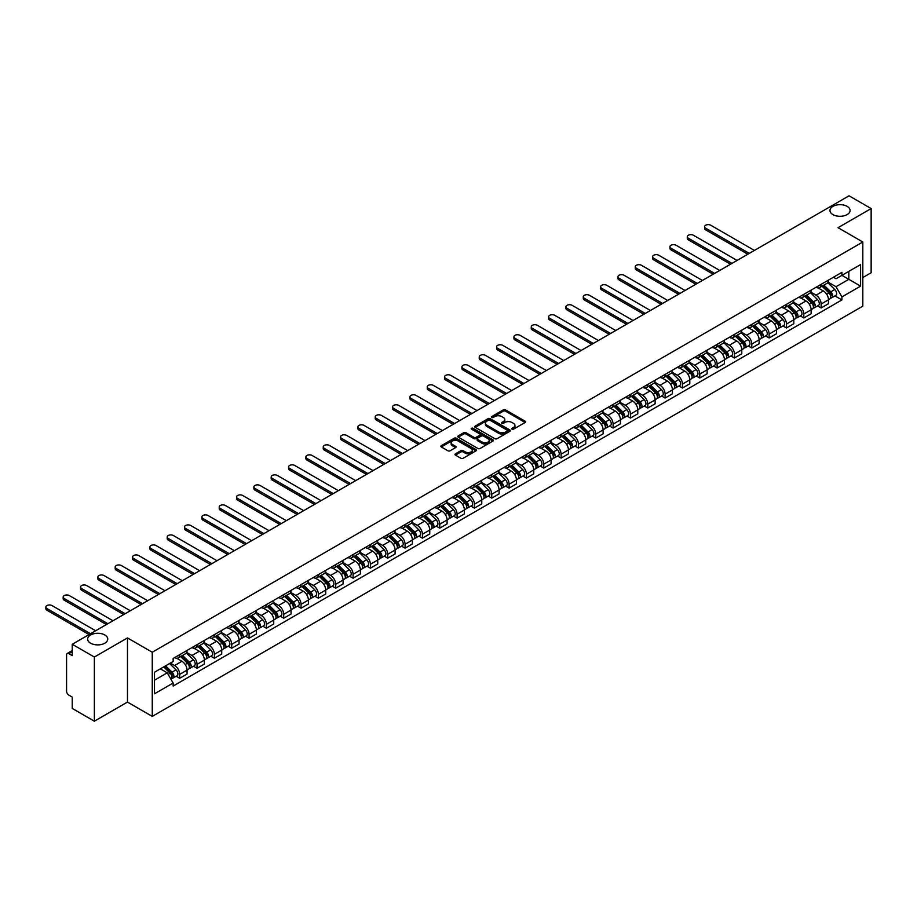<?xml version="1.0" encoding="UTF-8"?>
<svg xmlns="http://www.w3.org/2000/svg" width="917" height="917" viewBox="0 0 917 917"><rect width="100%" height="100%" fill="white"/><g stroke="black" fill="none" stroke-linecap="round" stroke-linejoin="round"><path stroke-width="1.38" d="M512.018 429.167A1.077 0.619 0 0 0 513.543 429.167L525.132 422.473A1.547 0.894 0 0 0 525.579 421.843A1.547 0.894 0 0 0 525.132 421.212L505.496 409.876A1.547 0.894 0 0 0 503.318 409.876L491.73 416.57A1.077 0.619 0 0 0 493.254 417.453L494.756 416.582A4.94 2.854 0 0 1 501.737 416.582L503.364 417.533A4.94 2.854 0 0 1 504.82 419.55A4.94 2.854 0 0 1 503.364 421.556L501.874 422.428A1.077 0.619 0 0 0 503.399 423.31L504.9 422.439A4.94 2.854 0 0 1 511.881 422.439L513.509 423.39A4.94 2.854 0 0 1 514.964 425.408A4.94 2.854 0 0 1 513.509 427.414L512.018 428.285A1.077 0.619 0 0 0 512.018 429.167L512.018 428.285M104.802 634.965A10.053 5.811 0 0 0 93.843 633.716A10.053 5.811 0 0 0 87.631 639.08A10.053 5.811 0 0 0 90.577 643.184A10.053 5.811 0 0 0 101.546 644.445A10.053 5.811 0 0 0 107.748 639.08A10.053 5.811 0 0 0 104.802 634.965M847.148 206.382A10.053 5.811 0 0 0 836.189 205.121A10.053 5.811 0 0 0 829.977 210.486A10.053 5.811 0 0 0 832.923 214.601A10.053 5.811 0 0 0 843.881 215.85A10.053 5.811 0 0 0 850.093 210.486A10.053 5.811 0 0 0 847.148 206.382M455.428 453.835A1.547 0.894 0 0 0 454.981 454.465A1.547 0.894 0 0 0 455.428 455.096L460.942 458.271A1.547 0.894 0 0 0 463.119 458.271L475.992 450.843A1.547 0.894 0 0 0 476.439 450.213A1.547 0.894 0 0 0 475.992 449.582L456.357 438.246A1.547 0.894 0 0 0 454.179 438.246L441.306 445.685A1.547 0.894 0 0 0 440.848 446.315A1.547 0.894 0 0 0 441.306 446.946L447.954 450.786A1.547 0.894 0 0 0 450.132 450.786L455.646 447.599A1.547 0.894 0 0 0 456.093 446.969A1.547 0.894 0 0 0 455.646 446.338L452.345 444.436A4.127 2.384 0 0 1 451.141 442.751A4.127 2.384 0 0 1 453.686 440.55A4.127 2.384 0 0 1 458.179 441.066L471.109 448.528A4.127 2.384 0 0 1 472.312 450.213A4.127 2.384 0 0 1 469.768 452.413A4.127 2.384 0 0 1 465.274 451.898L463.119 450.66A1.547 0.894 0 0 0 460.942 450.66L455.428 453.835L455.428 455.096M152.256 652.228L127.474 637.923L94.359 657.042L72.248 644.273L849.039 195.802L871.15 208.572L838.035 227.691L862.817 241.996L152.256 652.228L152.256 716.395L862.817 306.152L862.817 241.996M494.859 438.693A1.547 0.894 0 0 0 497.037 438.693L509.909 431.254A1.547 0.894 0 0 0 510.368 430.635A1.547 0.894 0 0 0 509.909 430.004L490.274 418.668A1.547 0.894 0 0 0 488.096 418.668L475.224 426.096A1.547 0.894 0 0 0 474.777 426.726A1.547 0.894 0 0 0 475.224 427.356L494.859 438.693M471.9 429.397A1.077 0.619 0 0 1 472.989 429.546L492.933 441.066L480.084 448.482A1.547 0.894 0 0 1 477.895 448.482L458.259 437.145L458.259 435.884A1.547 0.894 0 0 0 457.812 436.515A1.547 0.894 0 0 0 458.259 437.145M458.259 435.884L463.773 432.709A1.547 0.894 0 0 1 465.951 432.709L473.917 437.306A1.547 0.894 0 0 0 476.095 437.306L479.751 435.197A1.547 0.894 0 0 0 480.21 434.566A1.547 0.894 0 0 0 479.751 433.936L471.464 429.145A1.077 0.619 0 0 1 472.989 428.273L492.956 439.793A1.547 0.894 0 0 1 493.403 440.424A1.547 0.894 0 0 1 492.956 441.054L492.956 439.793M94.359 657.042L94.359 721.198L72.248 708.428L72.248 697.08L68.798 695.086A3.141 1.811 -120 0 1 66.574 691.235L66.574 654.921A3.141 1.811 -120 0 1 67.228 653.489L72.248 650.589M862.817 277.542L871.15 272.727L871.15 208.572M94.359 721.198L127.474 702.078L152.256 716.395M72.248 644.273L72.248 655.632L68.798 653.638A3.141 1.811 -120 0 0 67.228 653.489M821.139 284.339A7.233 4.172 60 0 1 819.649 287.583L826.985 283.353A7.233 4.172 -120 0 0 828.475 280.109M810.731 292.122L816.027 295.182A7.233 4.172 60 0 1 821.139 304.031L828.475 299.802A7.233 4.172 -120 0 0 823.363 290.953L818.113 287.915M828.475 299.802L828.475 303.71L821.139 307.952L817.62 305.923M819.649 287.583A7.233 4.172 60 0 1 816.084 287.262M821.139 304.031L821.139 307.952M803.808 294.346A7.233 4.172 60 0 1 802.306 297.589L809.642 293.36A7.233 4.172 -120 0 0 811.144 290.116M800.289 315.929L803.808 317.958L811.144 313.729L811.144 309.808A7.233 4.172 -120 0 0 806.032 300.959L800.782 297.922M802.306 297.589A7.233 4.172 60 0 1 798.753 297.268M793.4 302.129L798.696 305.189A7.233 4.172 60 0 1 803.808 314.05L803.808 317.958M786.465 304.352A7.233 4.172 60 0 1 784.975 307.596L792.311 303.367A7.233 4.172 -120 0 0 793.801 300.123M782.958 325.936L786.465 327.965L793.801 323.735L793.801 319.815A7.233 4.172 -120 0 0 788.689 310.966L783.439 307.929M784.975 307.596A7.233 4.172 60 0 1 781.41 307.275M776.057 312.147L781.353 315.196A7.233 4.172 60 0 1 786.465 324.056L786.465 327.965M769.134 314.371A7.233 4.172 60 0 1 767.632 317.614L774.968 313.373A7.233 4.172 -120 0 0 776.47 310.129M765.615 335.943L769.134 337.972L776.47 333.742L776.47 329.833A7.233 4.172 -120 0 0 771.357 320.973L766.108 317.947M767.632 317.614A7.233 4.172 60 0 1 764.079 317.282M758.726 322.154L764.021 325.214A7.233 4.172 60 0 1 769.134 334.063L769.134 337.972M751.802 324.377A7.233 4.172 60 0 1 750.301 327.621L757.637 323.38A7.233 4.172 -120 0 0 759.127 320.136M748.283 345.95L751.802 347.99L759.127 343.749L759.127 339.84A7.233 4.172 -120 0 0 754.015 330.98L748.776 327.954M750.301 327.621A7.233 4.172 60 0 1 746.736 327.289M741.383 332.16L746.69 335.221A7.233 4.172 60 0 1 751.802 344.07L751.802 347.99M734.46 334.384A7.233 4.172 60 0 1 732.97 337.628L740.294 333.398A7.233 4.172 -120 0 0 741.796 330.154M730.941 355.968L734.46 357.997L741.796 353.756L741.796 349.847A7.233 4.172 -120 0 0 736.683 340.986L731.434 337.96M732.97 337.628A7.233 4.172 60 0 1 729.405 337.307M724.052 342.167L729.347 345.228A7.233 4.172 60 0 1 734.46 354.077L734.46 357.997M717.128 344.391A7.233 4.172 60 0 1 715.627 347.635L722.963 343.405A7.233 4.172 -120 0 0 724.464 340.161M713.609 365.975L717.128 368.004L724.464 363.774L724.464 359.854A7.233 4.172 -120 0 0 719.352 351.005L714.102 347.967M715.627 347.635A7.233 4.172 60 0 1 712.073 347.314M706.72 352.174L712.016 355.234A7.233 4.172 60 0 1 717.128 364.095L717.128 368.004M699.786 354.398A7.233 4.172 60 0 1 698.296 357.641L705.632 353.412A7.233 4.172 -120 0 0 707.122 350.168M696.278 375.981L699.786 378.01L707.122 373.781L707.122 369.86A7.233 4.172 -120 0 0 702.009 361.011L696.76 357.974M698.296 357.641A7.233 4.172 60 0 1 694.731 357.321M689.378 362.181L694.673 365.241A7.233 4.172 60 0 1 699.786 374.102L699.786 378.01M682.454 364.404A7.233 4.172 60 0 1 680.953 367.66L688.289 363.419A7.233 4.172 -120 0 0 689.79 360.175M678.935 385.988L682.454 388.017L689.79 383.787L689.79 379.867A7.233 4.172 -120 0 0 684.678 371.018L679.428 367.992M680.953 367.66A7.233 4.172 60 0 1 677.399 367.327M672.046 372.199L677.342 375.248A7.233 4.172 60 0 1 682.454 384.108L682.454 388.017M665.112 374.423A7.233 4.172 60 0 1 663.621 377.666L670.957 373.425A7.233 4.172 -120 0 0 672.448 370.181M661.604 395.995L665.123 398.035L672.448 393.794L672.448 389.885A7.233 4.172 -120 0 0 667.335 381.025L662.085 377.999M663.621 377.666A7.233 4.172 60 0 1 660.057 377.334M654.704 382.206L660.011 385.266A7.233 4.172 60 0 1 665.123 394.115L665.123 398.035M647.78 384.429A7.233 4.172 60 0 1 646.279 387.673L653.615 383.444A7.233 4.172 -120 0 0 655.116 380.188M644.261 406.013L647.78 408.042L655.116 403.801L655.116 399.892A7.233 4.172 -120 0 0 650.004 391.032L644.754 388.006M646.279 387.673A7.233 4.172 60 0 1 642.725 387.352M637.372 392.212L642.668 395.273A7.233 4.172 60 0 1 647.78 404.122L647.78 408.042M630.449 394.436A7.233 4.172 60 0 1 628.947 397.68L636.283 393.45A7.233 4.172 -120 0 0 637.785 390.206M626.93 416.02L630.449 418.049L637.785 413.808L637.785 409.899A7.233 4.172 -120 0 0 632.673 401.05L627.423 398.012M628.947 397.68A7.233 4.172 60 0 1 625.394 397.359M620.041 402.219L625.337 405.28A7.233 4.172 60 0 1 630.449 414.129L630.449 418.049M613.106 404.443A7.233 4.172 60 0 1 611.616 407.687L618.952 403.457A7.233 4.172 -120 0 0 620.442 400.213M609.587 426.027L613.106 428.056L620.442 423.826L620.442 419.906A7.233 4.172 -120 0 0 615.33 411.057L610.08 408.019M611.616 407.687A7.233 4.172 60 0 1 608.051 407.366M602.698 412.226L607.994 415.286A7.233 4.172 60 0 1 613.106 424.147L613.106 428.056M595.775 414.45A7.233 4.172 60 0 1 594.273 417.705L601.609 413.464A7.233 4.172 -120 0 0 603.111 410.22M592.256 436.033L595.775 438.062L603.111 433.833L603.111 429.913A7.233 4.172 -120 0 0 597.999 421.063L592.749 418.037M594.273 417.705A7.233 4.172 60 0 1 590.72 417.373M585.367 422.244L590.663 425.293A7.233 4.172 60 0 1 595.775 434.154L595.775 438.062M578.432 424.468A7.233 4.172 60 0 1 576.942 427.712L584.278 423.471A7.233 4.172 -120 0 0 585.768 420.227M574.925 446.04L578.432 448.069L585.768 443.839L585.768 439.931A7.233 4.172 -120 0 0 580.656 431.07L575.406 428.044M576.942 427.712A7.233 4.172 60 0 1 573.377 427.379M568.024 432.251L573.32 435.311A7.233 4.172 60 0 1 578.432 444.16L578.432 448.069M561.101 434.475A7.233 4.172 60 0 1 559.599 437.718L566.935 433.477A7.233 4.172 -120 0 0 568.437 430.233M557.582 456.058L561.101 458.087L568.437 453.846L568.437 449.938A7.233 4.172 -120 0 0 563.325 441.077L558.075 438.051M559.599 437.718A7.233 4.172 60 0 1 556.046 437.386M550.693 442.258L555.989 445.318A7.233 4.172 60 0 1 561.101 454.167L561.101 458.087M543.77 444.481A7.233 4.172 60 0 1 542.268 447.725L549.604 443.496A7.233 4.172 -120 0 0 551.094 440.252M540.251 466.065L543.77 468.094L551.094 463.853L551.094 459.944A7.233 4.172 -120 0 0 545.993 451.095L540.743 448.058M542.268 447.725A7.233 4.172 60 0 1 538.703 447.404M533.35 452.264L538.657 455.325A7.233 4.172 60 0 1 543.77 464.174L543.77 468.094M526.427 454.488A7.233 4.172 60 0 1 524.937 457.732L532.261 453.502A7.233 4.172 -120 0 0 533.763 450.258M522.908 476.072L526.427 478.101L533.763 473.871L533.763 469.951A7.233 4.172 -120 0 0 528.65 461.102L523.401 458.064M524.937 457.732A7.233 4.172 60 0 1 521.372 457.411M516.019 462.271L521.314 465.332A7.233 4.172 60 0 1 526.427 474.192L526.427 478.101M509.095 464.495A7.233 4.172 60 0 1 507.594 467.739L514.93 463.509A7.233 4.172 -120 0 0 516.431 460.265M505.576 486.079L509.095 488.108L516.431 483.878L516.431 479.958A7.233 4.172 -120 0 0 511.319 471.109L506.069 468.071M507.594 467.739A7.233 4.172 60 0 1 504.041 467.418M498.688 472.278L503.983 475.338A7.233 4.172 60 0 1 509.095 484.199L509.095 488.108M491.753 474.513A7.233 4.172 60 0 1 490.263 477.757L497.599 473.516A7.233 4.172 -120 0 0 499.089 470.272M488.245 496.086L491.753 498.114L499.089 493.885L499.089 489.976A7.233 4.172 -120 0 0 493.976 481.116L488.727 478.089M490.263 477.757A7.233 4.172 60 0 1 486.698 477.425M481.345 482.296L486.64 485.345A7.233 4.172 60 0 1 491.753 494.206L491.753 498.114M474.421 484.52A7.233 4.172 60 0 1 472.92 487.764L480.256 483.523A7.233 4.172 -120 0 0 481.757 480.279M470.902 506.092L474.421 508.133L481.757 503.892L481.757 499.983A7.233 4.172 -120 0 0 476.645 491.122L471.395 488.096M472.92 487.764A7.233 4.172 60 0 1 469.366 487.431M464.013 492.303L469.309 495.363A7.233 4.172 60 0 1 474.421 504.212L474.421 508.133M457.079 494.527A7.233 4.172 60 0 1 455.589 497.771L462.925 493.541A7.233 4.172 -120 0 0 464.415 490.286M453.571 516.111L457.09 518.139L464.415 513.898L464.415 509.99A7.233 4.172 -120 0 0 459.302 501.129L454.053 498.103M455.589 497.771A7.233 4.172 60 0 1 452.024 497.45M446.671 502.31L451.978 505.37A7.233 4.172 60 0 1 457.09 514.219L457.09 518.139M439.747 504.533A7.233 4.172 60 0 1 438.246 507.777L445.582 503.548A7.233 4.172 -120 0 0 447.083 500.304M436.228 526.117L439.747 528.146L447.083 523.916L447.083 519.996A7.233 4.172 -120 0 0 441.971 511.147L436.721 508.11M438.246 507.777A7.233 4.172 60 0 1 434.692 507.456M429.339 512.316L434.635 515.377A7.233 4.172 60 0 1 439.747 524.226L439.747 528.146M422.416 514.54A7.233 4.172 60 0 1 420.914 517.784L428.25 513.554A7.233 4.172 -120 0 0 429.752 510.31M418.897 536.124L422.416 538.153L429.752 533.923L429.752 530.003A7.233 4.172 -120 0 0 424.64 521.154L419.39 518.116M420.914 517.784A7.233 4.172 60 0 1 417.361 517.463M412.008 522.323L417.304 525.384A7.233 4.172 60 0 1 422.416 534.244L422.416 538.153M405.073 524.547A7.233 4.172 60 0 1 403.583 527.802L410.919 523.561A7.233 4.172 -120 0 0 412.409 520.317M401.554 546.131L405.073 548.16L412.409 543.93L412.409 540.01A7.233 4.172 -120 0 0 407.297 531.161L402.047 528.135M403.583 527.802A7.233 4.172 60 0 1 400.018 527.47M394.665 532.341L399.961 535.39A7.233 4.172 60 0 1 405.073 544.251L405.073 548.16M387.742 534.565A7.233 4.172 60 0 1 386.24 537.809L393.576 533.568A7.233 4.172 -120 0 0 395.078 530.324M384.223 556.138L387.742 558.166L395.078 553.937L395.078 550.028A7.233 4.172 -120 0 0 389.966 541.168L384.716 538.141M386.24 537.809A7.233 4.172 60 0 1 382.687 537.477M377.334 542.348L382.63 545.409A7.233 4.172 60 0 1 387.742 554.258L387.742 558.166M370.399 544.572A7.233 4.172 60 0 1 368.909 547.816L376.245 543.586A7.233 4.172 -120 0 0 377.735 540.331M366.892 566.156L370.399 568.185L377.735 563.944L377.735 560.035A7.233 4.172 -120 0 0 372.623 551.174L367.373 548.148M368.909 547.816A7.233 4.172 60 0 1 365.344 547.483M359.991 552.355L365.287 555.415A7.233 4.172 60 0 1 370.399 564.264L370.399 568.185M353.068 554.579A7.233 4.172 60 0 1 351.566 557.823L358.902 553.593A7.233 4.172 -120 0 0 360.404 550.349M349.549 576.163L353.068 578.191L360.404 573.95L360.404 570.042A7.233 4.172 -120 0 0 355.292 561.193L350.042 558.155M351.566 557.823A7.233 4.172 60 0 1 348.013 557.502M342.66 562.362L347.956 565.422A7.233 4.172 60 0 1 353.068 574.271L353.068 578.191M335.737 564.585A7.233 4.172 60 0 1 334.235 567.829L341.571 563.6A7.233 4.172 -120 0 0 343.061 560.356M332.218 586.169L335.737 588.198L343.061 583.969L343.061 580.048A7.233 4.172 -120 0 0 337.96 571.199L332.711 568.162M334.235 567.829A7.233 4.172 60 0 1 330.682 567.508M325.317 572.368L330.624 575.429A7.233 4.172 60 0 1 335.737 584.289L335.737 588.198M318.394 574.592A7.233 4.172 60 0 1 316.904 577.848L324.228 573.606A7.233 4.172 -120 0 0 325.73 570.363M314.875 596.176L318.394 598.205L325.73 593.975L325.73 590.055A7.233 4.172 -120 0 0 320.618 581.206L315.368 578.18M316.904 577.848A7.233 4.172 60 0 1 313.339 577.515M307.986 582.387L313.282 585.436A7.233 4.172 60 0 1 318.394 594.296L318.394 598.205M301.063 584.61A7.233 4.172 60 0 1 299.561 587.854L306.897 583.613A7.233 4.172 -120 0 0 308.399 580.369M297.544 606.183L301.063 608.212L308.399 603.982L308.399 600.073A7.233 4.172 -120 0 0 303.286 591.213L298.036 588.187M299.561 587.854A7.233 4.172 60 0 1 296.008 587.522M290.655 592.393L295.95 595.454A7.233 4.172 60 0 1 301.063 604.303L301.063 608.212M283.72 594.617A7.233 4.172 60 0 1 282.23 597.861L289.566 593.62A7.233 4.172 -120 0 0 291.056 590.376M280.212 616.19L283.72 618.23L291.056 613.989L291.056 610.08A7.233 4.172 -120 0 0 285.944 601.22L280.694 598.193M282.23 597.861A7.233 4.172 60 0 1 278.665 597.529M273.312 602.4L278.608 605.461A7.233 4.172 60 0 1 283.72 614.31L283.72 618.23M266.389 604.624A7.233 4.172 60 0 1 264.887 607.868L272.223 603.638A7.233 4.172 -120 0 0 273.725 600.394M262.87 626.208L266.389 628.237L273.725 623.996L273.725 620.087A7.233 4.172 -120 0 0 268.612 611.226L263.362 608.2M264.887 607.868A7.233 4.172 60 0 1 261.334 607.547M255.981 612.407L261.276 615.467A7.233 4.172 60 0 1 266.389 624.317L266.389 628.237M249.046 614.631A7.233 4.172 60 0 1 247.556 617.875L254.892 613.645A7.233 4.172 -120 0 0 256.382 610.401M245.538 636.215L249.057 638.243L256.382 634.014L256.382 630.094A7.233 4.172 -120 0 0 251.269 621.245L246.02 618.207M247.556 617.875A7.233 4.172 60 0 1 243.991 617.554M238.638 622.414L243.945 625.474A7.233 4.172 60 0 1 249.057 634.335L249.057 638.243M231.714 624.637A7.233 4.172 60 0 1 230.213 627.881L237.549 623.652A7.233 4.172 -120 0 0 239.05 620.408M228.195 646.221L231.714 648.25L239.05 644.021L239.05 640.1A7.233 4.172 -120 0 0 233.938 631.251L228.688 628.214M230.213 627.881A7.233 4.172 60 0 1 226.659 627.56M221.306 632.421L226.602 635.481A7.233 4.172 60 0 1 231.714 644.342L231.714 648.25M214.383 634.656A7.233 4.172 60 0 1 212.882 637.9L220.218 633.658A7.233 4.172 -120 0 0 221.719 630.415M210.864 656.228L214.383 658.257L221.719 654.027L221.719 650.107A7.233 4.172 -120 0 0 216.607 641.258L211.357 638.232M212.882 637.9A7.233 4.172 60 0 1 209.328 637.567M203.975 642.439L209.271 645.488A7.233 4.172 60 0 1 214.383 654.348L214.383 658.257M197.04 644.662A7.233 4.172 60 0 1 195.55 647.906L202.886 643.665A7.233 4.172 -120 0 0 204.376 640.421M193.521 666.235L197.04 668.275L204.376 664.034L204.376 660.125A7.233 4.172 -120 0 0 199.264 651.265L194.014 648.239M195.55 647.906A7.233 4.172 60 0 1 191.985 647.574M186.632 652.446L191.928 655.506A7.233 4.172 60 0 1 197.04 664.355L197.04 668.275M179.709 654.669A7.233 4.172 60 0 1 178.207 657.913L185.543 653.683A7.233 4.172 -120 0 0 187.045 650.428M176.19 676.253L179.709 678.282L187.045 674.041L187.045 670.132A7.233 4.172 -120 0 0 181.933 661.272L176.683 658.246M178.207 657.913A7.233 4.172 60 0 1 174.654 657.592M170.367 663.071L174.597 665.513A7.233 4.172 60 0 1 179.709 674.362L179.709 678.282M833.427 277.243L836.029 278.757L860.593 264.577L848.81 271.375L848.81 279.33L836.029 286.712L828.074 282.115M154.48 680.208L167.261 672.826L173.153 683.027L154.48 693.802L154.48 672.253L173.153 661.466L173.153 658.452L841.921 272.338L841.921 275.352L860.593 286.138L841.921 296.913L836.029 286.712M860.593 264.577L860.593 286.138M173.153 683.027L173.153 686.042L841.921 299.928L841.921 296.913M127.474 637.923L127.474 702.078M167.261 672.826L160.372 668.848M834.963 295.916L841.921 299.928M512.443 429.316L513.509 428.697A4.94 2.854 0 0 0 514.964 426.68L514.964 425.408M504.82 419.55L504.82 420.834A4.94 2.854 0 0 1 503.364 422.84L502.298 423.459M525.109 422.485L505.496 411.16A1.547 0.894 0 0 0 503.318 411.16L492.154 417.602M509.909 430.004L509.909 431.254L490.274 419.952A1.547 0.894 0 0 0 488.096 419.952L475.247 427.368L475.224 426.096M507.181 431.07A1.077 0.619 0 0 0 507.181 430.188L489.953 420.238A1.077 0.619 0 0 0 488.429 420.238L486.847 421.155A4.94 2.854 0 0 0 485.402 423.161A4.94 2.854 0 0 0 486.847 425.179L498.619 431.987A4.94 2.854 0 0 0 505.599 431.987L507.181 431.07L507.181 432.354A1.077 0.619 0 0 0 507.502 431.907L507.502 430.635M485.402 423.161L485.402 424.445A4.94 2.854 0 0 0 486.847 426.462L486.847 425.179M507.181 432.354L505.599 433.271A4.94 2.854 0 0 1 498.619 433.271L486.847 426.462M458.282 437.157L463.773 433.993L463.773 432.709M480.21 434.566L480.21 435.85A1.547 0.894 0 0 1 479.751 436.481L476.095 438.59A1.547 0.894 0 0 1 473.917 438.59L465.951 433.993A1.547 0.894 0 0 0 463.773 433.993M482.182 442.074A4.127 2.384 0 0 0 486.675 442.59A4.127 2.384 0 0 0 489.219 440.389A4.127 2.384 0 0 0 488.016 438.704L483.465 436.079A1.547 0.894 0 0 0 481.276 436.079L477.631 438.188A1.547 0.894 0 0 0 477.172 438.819A1.547 0.894 0 0 0 477.631 439.449L482.182 442.074L482.182 443.358A4.127 2.384 0 0 0 486.675 443.874A4.127 2.384 0 0 0 489.219 441.673L489.219 440.389M477.172 438.819L477.172 440.103A1.547 0.894 0 0 0 477.631 440.733L477.631 439.449M482.182 443.358L477.631 440.733M472.312 450.213L472.312 451.496A4.127 2.384 0 0 1 469.768 453.697A4.127 2.384 0 0 1 465.274 453.181L463.119 451.943A1.547 0.894 0 0 0 460.942 451.943L455.451 455.107M451.141 442.751L451.141 444.034A4.127 2.384 0 0 0 452.345 445.719L452.345 444.436M455.646 446.338L455.646 447.599L452.345 445.719M475.969 450.855L456.357 439.53A1.547 0.894 0 0 0 454.179 439.53L441.318 446.957M822.079 286.184L828.899 292.924A3.932 2.27 60 0 1 829.942 298.804L828.475 299.653M823.432 287.525L826.332 289.199M754.404 250.433L710.79 225.25A3.611 2.086 -0 0 0 706.847 224.791A3.611 2.086 -0 0 0 704.623 226.728A3.611 2.086 -0 0 0 705.677 228.195L749.292 253.379M822.836 285.749L830.309 293.119A1.891 1.089 60 0 1 830.813 295.95A1.891 1.089 60 0 1 830.642 296.019M823.959 285.095L830.791 291.824A3.932 2.27 60 0 1 831.834 297.716A3.932 2.27 60 0 1 830.642 297.842M827.787 282.608L834.791 289.52A3.932 2.27 60 0 1 835.834 295.412L831.834 297.716M747.848 254.215L705.677 229.869A3.611 2.086 180 0 1 704.623 228.39L704.623 226.728M804.736 296.191L811.568 302.931A3.932 2.27 60 0 1 812.6 308.823L811.144 309.659M806.1 297.532L809 299.206M737.073 260.439L693.458 235.256A3.611 2.086 -0 0 0 689.515 234.809A3.611 2.086 -0 0 0 687.28 236.735A3.611 2.086 -0 0 0 688.346 238.214L731.961 263.385M805.493 295.755L812.978 303.126A1.891 1.089 60 0 1 813.471 305.957A1.891 1.089 60 0 1 813.299 306.026M806.628 295.102L813.459 301.842A3.932 2.27 60 0 1 814.491 307.722A3.932 2.27 60 0 1 813.31 307.848M810.445 292.615L817.46 299.527A3.932 2.27 60 0 1 818.491 305.418L814.491 307.722M730.517 264.222L688.346 239.876A3.611 2.086 180 0 1 687.28 238.397L687.28 236.735M787.405 306.198L794.237 312.938A3.932 2.27 60 0 1 795.268 318.829L793.801 319.678M788.769 307.539L791.658 309.212M719.742 270.446L676.116 245.263A3.611 2.086 -0 0 0 672.184 244.816A3.611 2.086 -0 0 0 669.949 246.742A3.611 2.086 -0 0 0 671.003 248.22L714.63 273.404M788.162 305.762L795.635 313.144A1.891 1.089 60 0 1 796.139 315.964A1.891 1.089 60 0 1 795.967 316.033M789.296 305.109L796.116 311.849A3.932 2.27 60 0 1 797.16 317.74A3.932 2.27 60 0 1 795.967 317.867M793.113 302.621L800.117 309.533A3.932 2.27 60 0 1 801.16 315.425L797.16 317.74M713.185 274.229L671.003 249.882A3.611 2.086 180 0 1 669.949 248.415L669.949 246.742M770.062 316.205L776.894 322.944A3.932 2.27 60 0 1 777.937 328.836L776.47 329.684M771.426 317.557L774.326 319.219M702.399 280.453L658.784 255.27A3.611 2.086 -0 0 0 654.841 254.823A3.611 2.086 -0 0 0 652.617 256.749A3.611 2.086 -0 0 0 653.672 258.227L697.287 283.41M770.819 315.769L778.304 323.151A1.891 1.089 60 0 1 778.797 325.971A1.891 1.089 60 0 1 778.625 326.039M771.954 315.116L778.785 321.856A3.932 2.27 60 0 1 779.817 327.747A3.932 2.27 60 0 1 778.636 327.873M775.782 312.628L782.786 319.54A3.932 2.27 60 0 1 783.817 325.432L779.817 327.747M695.843 284.247L653.672 259.889A3.611 2.086 180 0 1 652.617 258.422L652.617 256.749M752.731 326.211L759.563 332.951A3.932 2.27 60 0 1 760.594 338.843L759.127 339.691M754.095 327.564L756.983 329.237M685.068 290.471L641.442 265.288A3.611 2.086 -0 0 0 637.51 264.83A3.611 2.086 -0 0 0 635.275 266.755A3.611 2.086 -0 0 0 636.341 268.234L679.956 293.417M753.487 325.776L760.972 333.158A1.891 1.089 60 0 1 761.465 335.989A1.891 1.089 60 0 1 761.293 336.058M754.622 325.122L761.454 331.862A3.932 2.27 60 0 1 762.486 337.754A3.932 2.27 60 0 1 761.305 337.88M758.439 322.635L765.454 329.558A3.932 2.27 60 0 1 766.486 335.439L762.486 337.754M678.511 294.254L636.341 269.907A3.611 2.086 180 0 1 635.275 268.429L635.275 266.755M735.4 336.23L742.22 342.958A3.932 2.27 60 0 1 743.263 348.85L741.796 349.698M736.752 337.571L739.652 339.244M667.725 300.478L624.11 275.295A3.611 2.086 -0 0 0 620.167 274.836A3.611 2.086 -0 0 0 617.943 276.774A3.611 2.086 -0 0 0 618.998 278.241L662.613 303.424M736.156 335.782L743.63 343.164A1.891 1.089 60 0 1 744.123 345.996A1.891 1.089 60 0 1 743.951 346.064M737.279 335.129L744.111 341.869A3.932 2.27 60 0 1 745.154 347.761A3.932 2.27 60 0 1 743.962 347.887M741.108 332.653L748.112 339.565A3.932 2.27 60 0 1 749.155 345.457L745.154 347.761M661.168 304.261L618.998 279.914A3.611 2.086 180 0 1 617.943 278.436L617.943 276.774M718.057 346.236L724.889 352.976A3.932 2.27 60 0 1 725.92 358.868L724.453 359.705M719.421 347.577L722.321 349.251M650.394 310.485L606.779 285.302A3.611 2.086 -0 0 0 602.836 284.855A3.611 2.086 -0 0 0 600.601 286.78A3.611 2.086 -0 0 0 601.667 288.247L645.281 313.431M718.813 345.801L726.298 353.171A1.891 1.089 60 0 1 726.791 356.002A1.891 1.089 60 0 1 726.619 356.071M719.948 345.147L726.78 351.876A3.932 2.27 60 0 1 727.811 357.768A3.932 2.27 60 0 1 726.631 357.894M723.765 342.66L730.78 349.572A3.932 2.27 60 0 1 731.812 355.464L727.811 357.768M643.837 314.267L601.667 289.921A3.611 2.086 180 0 1 600.601 288.442L600.601 286.78M700.726 356.243L707.557 362.983A3.932 2.27 60 0 1 708.589 368.875L707.122 369.723M702.09 357.584L704.978 359.258M633.051 320.492L589.436 295.308A3.611 2.086 -0 0 0 585.505 294.861A3.611 2.086 -0 0 0 583.269 296.787A3.611 2.086 -0 0 0 584.324 298.266L627.939 323.449M701.482 355.807L708.956 363.189A1.891 1.089 60 0 1 709.46 366.009A1.891 1.089 60 0 1 709.288 366.078M702.617 355.154L709.437 361.894A3.932 2.27 60 0 1 710.48 367.786A3.932 2.27 60 0 1 709.288 367.912M706.434 352.667L713.437 359.579A3.932 2.27 60 0 1 714.481 365.47L710.48 367.786M626.494 324.274L584.324 299.928A3.611 2.086 180 0 1 583.269 298.449L583.269 296.787M683.383 366.25L690.214 372.99A3.932 2.27 60 0 1 691.258 378.881L689.79 379.73M684.747 367.591L687.647 369.264M615.72 330.498L572.105 305.315A3.611 2.086 -0 0 0 568.162 304.868A3.611 2.086 -0 0 0 565.927 306.794A3.611 2.086 -0 0 0 566.993 308.272L610.607 333.456M684.139 365.814L691.624 373.196A1.891 1.089 60 0 1 692.117 376.016A1.891 1.089 60 0 1 691.945 376.085M685.274 365.161L692.106 371.901A3.932 2.27 60 0 1 693.137 377.793A3.932 2.27 60 0 1 691.957 377.919M689.103 362.673L696.106 369.585A3.932 2.27 60 0 1 697.138 375.477L693.137 377.793M609.163 334.292L566.993 309.935A3.611 2.086 180 0 1 565.927 308.467L565.927 306.794M666.051 376.257L672.883 382.997A3.932 2.27 60 0 1 673.915 388.888L672.448 389.736M667.416 377.609L670.304 379.271M598.388 340.505L554.762 315.333A3.611 2.086 -0 0 0 550.83 314.875A3.611 2.086 -0 0 0 548.595 316.801A3.611 2.086 -0 0 0 549.65 318.279L593.276 343.462M666.808 375.821L674.282 383.203A1.891 1.089 60 0 1 674.786 386.034A1.891 1.089 60 0 1 674.614 386.103M667.943 375.168L674.774 381.908A3.932 2.27 60 0 1 675.806 387.799A3.932 2.27 60 0 1 674.614 387.925M671.76 372.68L678.775 379.604A3.932 2.27 60 0 1 679.806 385.484L675.806 387.799M591.832 344.299L549.65 319.953A3.611 2.086 180 0 1 548.595 318.474L548.595 316.801M648.709 386.275L655.54 393.003A3.932 2.27 60 0 1 656.583 398.895L655.116 399.743M650.073 387.616L652.973 389.289M581.046 350.523L537.431 325.34A3.611 2.086 -0 0 0 533.488 324.882A3.611 2.086 -0 0 0 531.264 326.807A3.611 2.086 -0 0 0 532.318 328.286L575.933 353.469M649.477 385.828L656.95 393.21A1.891 1.089 60 0 1 657.443 396.041A1.891 1.089 60 0 1 657.271 396.11M650.6 385.174L657.432 391.914A3.932 2.27 60 0 1 658.475 397.806A3.932 2.27 60 0 1 657.283 397.932M654.429 382.698L661.432 389.61A3.932 2.27 60 0 1 662.475 395.502L658.475 397.806M574.489 354.306L532.318 329.96A3.611 2.086 180 0 1 531.264 328.481L531.264 326.807M631.377 396.282L638.209 403.022A3.932 2.27 60 0 1 639.241 408.902L637.774 409.75M632.741 397.623L635.63 399.296M563.714 360.53L520.099 335.347A3.611 2.086 -0 0 0 516.156 334.888A3.611 2.086 -0 0 0 513.921 336.826A3.611 2.086 -0 0 0 514.987 338.293L558.602 363.476M632.134 395.846L639.619 403.216A1.891 1.089 60 0 1 640.112 406.048A1.891 1.089 60 0 1 639.94 406.116M633.269 395.193L640.1 401.921A3.932 2.27 60 0 1 641.132 407.813A3.932 2.27 60 0 1 639.951 407.939M637.086 392.705L644.101 399.617A3.932 2.27 60 0 1 645.132 405.509L641.132 407.813M557.158 364.313L514.987 339.966A3.611 2.086 180 0 1 513.921 338.488L513.921 336.826M614.046 406.288L620.866 413.028A3.932 2.27 60 0 1 621.909 418.92L620.442 419.757M615.399 407.629L618.299 409.303M546.372 370.537L502.757 345.354A3.611 2.086 -0 0 0 498.814 344.907A3.611 2.086 -0 0 0 496.59 346.832A3.611 2.086 -0 0 0 497.644 348.311L541.259 373.494M614.803 405.853L622.276 413.223A1.891 1.089 60 0 1 622.781 416.054A1.891 1.089 60 0 1 622.609 416.123M615.926 405.199L622.758 411.939A3.932 2.27 60 0 1 623.801 417.82A3.932 2.27 60 0 1 622.609 417.946M619.754 402.712L626.758 409.624A3.932 2.27 60 0 1 627.801 415.516L623.801 417.82M539.815 374.319L497.644 349.973A3.611 2.086 180 0 1 496.59 348.494L496.59 346.832M596.703 416.295L603.535 423.035A3.932 2.27 60 0 1 604.567 428.927L603.111 429.775M598.067 417.636L600.967 419.31M529.04 380.544L485.425 355.36A3.611 2.086 -0 0 0 481.482 354.913A3.611 2.086 -0 0 0 479.247 356.839A3.611 2.086 -0 0 0 480.313 358.318L523.928 383.501M597.46 415.86L604.945 423.241A1.891 1.089 60 0 1 605.438 426.061A1.891 1.089 60 0 1 605.266 426.13M598.595 415.206L605.426 421.946A3.932 2.27 60 0 1 606.458 427.838A3.932 2.27 60 0 1 605.277 427.964M602.412 412.719L609.427 419.631A3.932 2.27 60 0 1 610.458 425.522L606.458 427.838M522.484 384.326L480.313 359.98A3.611 2.086 180 0 1 479.247 358.513L479.247 356.839M579.372 426.302L586.204 433.042A3.932 2.27 60 0 1 587.235 438.934L585.768 439.782M580.736 427.654L583.625 429.316M511.709 390.55L468.083 365.367A3.611 2.086 -0 0 0 464.151 364.92A3.611 2.086 -0 0 0 461.916 366.846A3.611 2.086 -0 0 0 462.97 368.325L506.597 393.508M580.129 425.866L587.602 433.248A1.891 1.089 60 0 1 588.106 436.068A1.891 1.089 60 0 1 587.935 436.137M581.263 425.213L588.084 431.953A3.932 2.27 60 0 1 589.127 437.845A3.932 2.27 60 0 1 587.935 437.971M585.08 422.726L592.084 429.637A3.932 2.27 60 0 1 593.127 435.529L589.127 437.845M505.152 394.344L462.97 369.987A3.611 2.086 180 0 1 461.916 368.519L461.916 366.846M562.029 436.32L568.861 443.049A3.932 2.27 60 0 1 569.904 448.94L568.437 449.788M563.393 437.661L566.293 439.335M494.366 400.569L450.751 375.385A3.611 2.086 -0 0 0 446.808 374.927A3.611 2.086 -0 0 0 444.585 376.853A3.611 2.086 -0 0 0 445.639 378.331L489.254 403.514M562.786 435.873L570.271 443.255A1.891 1.089 60 0 1 570.764 446.086A1.891 1.089 60 0 1 570.592 446.155M563.921 435.22L570.752 441.96A3.932 2.27 60 0 1 571.784 447.851A3.932 2.27 60 0 1 570.603 447.977M567.749 432.732L574.753 439.656A3.932 2.27 60 0 1 575.784 445.547L571.784 447.851M487.81 404.351L445.639 380.005A3.611 2.086 180 0 1 444.585 378.526L444.585 376.853M544.698 446.327L551.53 453.055A3.932 2.27 60 0 1 552.561 458.947L551.094 459.795M546.062 447.668L548.951 449.341M477.035 410.575L433.409 385.392A3.611 2.086 -0 0 0 429.477 384.934A3.611 2.086 -0 0 0 427.242 386.871A3.611 2.086 -0 0 0 428.308 388.338L471.923 413.521M545.455 445.891L552.94 453.262A1.891 1.089 60 0 1 553.432 456.093A1.891 1.089 60 0 1 553.26 456.162M546.589 445.238L553.421 451.966A3.932 2.27 60 0 1 554.453 457.858A3.932 2.27 60 0 1 553.272 457.984M550.406 442.751L557.421 449.662A3.932 2.27 60 0 1 558.453 455.554L554.453 457.858M470.478 414.358L428.308 390.012A3.611 2.086 180 0 1 427.242 388.533L427.242 386.871M527.367 456.334L534.187 463.074A3.932 2.27 60 0 1 535.23 468.965L533.763 469.802M528.719 457.675L531.619 459.348M459.692 420.582L416.077 395.399A3.611 2.086 -0 0 0 412.134 394.952A3.611 2.086 -0 0 0 409.91 396.878A3.611 2.086 -0 0 0 410.965 398.356L454.58 423.528M528.123 455.898L535.597 463.268A1.891 1.089 60 0 1 536.101 466.1A1.891 1.089 60 0 1 535.929 466.168M529.247 455.245L536.078 461.985A3.932 2.27 60 0 1 537.121 467.865A3.932 2.27 60 0 1 535.929 467.991M533.075 452.757L540.079 459.669A3.932 2.27 60 0 1 541.122 465.561L537.121 467.865M453.136 424.365L410.965 400.018A3.611 2.086 180 0 1 409.91 398.54L409.91 396.878M510.024 466.34L516.856 473.08A3.932 2.27 60 0 1 517.887 478.972L516.431 479.82M511.388 467.681L514.288 469.355M442.361 430.589L398.746 405.406A3.611 2.086 -0 0 0 394.803 404.959A3.611 2.086 -0 0 0 392.568 406.884A3.611 2.086 -0 0 0 393.634 408.363L437.249 433.546M510.78 465.905L518.265 473.287A1.891 1.089 60 0 1 518.758 476.106A1.891 1.089 60 0 1 518.586 476.175M511.915 465.251L518.747 471.991A3.932 2.27 60 0 1 519.779 477.883A3.932 2.27 60 0 1 518.598 478.009M515.732 462.764L522.747 469.676A3.932 2.27 60 0 1 523.779 475.568L519.779 477.883M435.804 434.371L393.634 410.025A3.611 2.086 180 0 1 392.568 408.546L392.568 406.884M492.693 476.347L499.524 483.087A3.932 2.27 60 0 1 500.556 488.979L499.089 489.827M494.057 477.688L496.945 479.362M425.018 440.596L381.403 415.412A3.611 2.086 -0 0 0 377.472 414.965A3.611 2.086 -0 0 0 375.236 416.891A3.611 2.086 -0 0 0 376.291 418.37L419.917 443.553M493.449 475.912L500.923 483.293A1.891 1.089 60 0 1 501.427 486.113A1.891 1.089 60 0 1 501.255 486.182M494.584 475.258L501.404 481.998A3.932 2.27 60 0 1 502.447 487.89A3.932 2.27 60 0 1 501.255 488.016M498.401 472.771L505.405 479.683A3.932 2.27 60 0 1 506.448 485.574L502.447 487.89M418.461 444.39L376.291 420.032A3.611 2.086 180 0 1 375.236 418.565L375.236 416.891M475.35 486.354L482.182 493.094A3.932 2.27 60 0 1 483.225 498.986L481.757 499.834M476.714 487.706L479.614 489.369M407.687 450.614L364.072 425.431A3.611 2.086 -0 0 0 360.129 424.972A3.611 2.086 -0 0 0 357.894 426.898A3.611 2.086 -0 0 0 358.96 428.377L402.574 453.56M476.106 485.918L483.591 493.3A1.891 1.089 60 0 1 484.084 496.131A1.891 1.089 60 0 1 483.912 496.2M477.241 485.265L484.073 492.005A3.932 2.27 60 0 1 485.104 497.897A3.932 2.27 60 0 1 483.924 498.023M481.07 482.778L488.073 489.701A3.932 2.27 60 0 1 489.105 495.581L485.104 497.897M401.13 454.396L358.96 430.05A3.611 2.086 180 0 1 357.894 428.571L357.894 426.898M458.019 496.372L464.85 503.101A3.932 2.27 60 0 1 465.882 508.992L464.415 509.841M459.383 497.713L462.271 499.387M390.355 460.621L346.729 435.437A3.611 2.086 -0 0 0 342.798 434.979A3.611 2.086 -0 0 0 340.562 436.916A3.611 2.086 -0 0 0 341.617 438.383L385.243 463.566M458.775 495.925L466.249 503.307A1.891 1.089 60 0 1 466.753 506.138A1.891 1.089 60 0 1 466.581 506.207M459.91 495.272L466.742 502.012A3.932 2.27 60 0 1 467.773 507.903A3.932 2.27 60 0 1 466.581 508.029M463.727 492.796L470.742 499.708A3.932 2.27 60 0 1 471.774 505.599L467.773 507.903M383.799 464.403L341.617 440.057A3.611 2.086 180 0 1 340.562 438.578L340.562 436.916M440.676 506.379L447.507 513.119A3.932 2.27 60 0 1 448.551 518.999L447.083 519.847M442.04 507.72L444.94 509.393M373.013 470.627L329.398 445.444A3.611 2.086 -0 0 0 325.455 444.986A3.611 2.086 -0 0 0 323.231 446.923A3.611 2.086 -0 0 0 324.286 448.39L367.9 473.573M441.444 505.943L448.917 513.314A1.891 1.089 60 0 1 449.41 516.145A1.891 1.089 60 0 1 449.238 516.214M442.567 505.29L449.399 512.018A3.932 2.27 60 0 1 450.442 517.91A3.932 2.27 60 0 1 449.25 518.036M446.396 502.803L453.399 509.714A3.932 2.27 60 0 1 454.442 515.606L450.442 517.91M366.456 474.41L324.286 450.064A3.611 2.086 180 0 1 323.231 448.585L323.231 446.923M423.345 516.386L430.176 523.126A3.932 2.27 60 0 1 431.208 529.017L429.741 529.866M424.709 517.727L427.597 519.4M355.681 480.634L312.067 455.451A3.611 2.086 -0 0 0 308.123 455.004A3.611 2.086 -0 0 0 305.888 456.93A3.611 2.086 -0 0 0 306.954 458.408L350.569 483.591M424.101 515.95L431.586 523.32A1.891 1.089 60 0 1 432.079 526.152A1.891 1.089 60 0 1 431.907 526.22M425.236 515.297L432.067 522.037A3.932 2.27 60 0 1 433.099 527.928A3.932 2.27 60 0 1 431.918 528.054M429.053 512.809L436.068 519.721A3.932 2.27 60 0 1 437.1 525.613L433.099 527.928M349.125 484.417L306.954 460.07A3.611 2.086 180 0 1 305.888 458.592L305.888 456.93M406.013 526.392L412.833 533.132A3.932 2.27 60 0 1 413.876 539.024L412.409 539.872M407.366 527.733L410.266 529.407M338.339 490.641L294.724 465.458A3.611 2.086 -0 0 0 290.781 465.011A3.611 2.086 -0 0 0 288.557 466.936A3.611 2.086 -0 0 0 289.612 468.415L333.226 493.598M406.77 525.957L414.243 533.339A1.891 1.089 60 0 1 414.748 536.158A1.891 1.089 60 0 1 414.576 536.227M407.893 525.303L414.725 532.043A3.932 2.27 60 0 1 415.768 537.935A3.932 2.27 60 0 1 414.576 538.061M411.722 522.816L418.725 529.728A3.932 2.27 60 0 1 419.768 535.62L415.768 537.935M331.782 494.435L289.612 470.077A3.611 2.086 180 0 1 288.557 468.61L288.557 466.936M388.67 536.399L395.502 543.139A3.932 2.27 60 0 1 396.534 549.031L395.078 549.879M390.034 537.752L392.935 539.414M321.007 500.648L277.392 475.476A3.611 2.086 -0 0 0 273.449 475.017A3.611 2.086 -0 0 0 271.214 476.943A3.611 2.086 -0 0 0 272.28 478.422L315.895 503.605M389.427 535.964L396.912 543.345A1.891 1.089 60 0 1 397.405 546.177A1.891 1.089 60 0 1 397.233 546.234M390.562 535.31L397.393 542.05A3.932 2.27 60 0 1 398.425 547.942A3.932 2.27 60 0 1 397.244 548.068M394.379 532.823L401.394 539.735A3.932 2.27 60 0 1 402.425 545.626L398.425 547.942M314.451 504.442L272.28 480.095A3.611 2.086 180 0 1 271.214 478.617L271.214 476.943M371.339 546.417L378.171 553.146A3.932 2.27 60 0 1 379.202 559.038L377.735 559.886M372.703 547.758L375.592 549.432M303.676 510.666L260.05 485.483A3.611 2.086 -0 0 0 256.118 485.024A3.611 2.086 -0 0 0 253.883 486.95A3.611 2.086 -0 0 0 254.937 488.429L298.564 513.612M372.096 545.97L379.569 553.352A1.891 1.089 60 0 1 380.074 556.183A1.891 1.089 60 0 1 379.902 556.252M373.23 545.317L380.051 552.057A3.932 2.27 60 0 1 381.094 557.949A3.932 2.27 60 0 1 379.902 558.075M377.047 542.83L384.051 549.753A3.932 2.27 60 0 1 385.094 555.645L381.094 557.949M297.119 514.448L254.937 490.102A3.611 2.086 180 0 1 253.883 488.623L253.883 486.95M353.996 556.424L360.828 563.164A3.932 2.27 60 0 1 361.871 569.044L360.404 569.893M355.36 557.765L358.26 559.439M286.333 520.673L242.718 495.489A3.611 2.086 -0 0 0 238.775 495.031A3.611 2.086 -0 0 0 236.552 496.968A3.611 2.086 -0 0 0 237.606 498.435L281.221 523.618M354.764 555.989L362.238 563.359A1.891 1.089 60 0 1 362.731 566.19A1.891 1.089 60 0 1 362.559 566.259M355.888 555.335L362.719 562.064A3.932 2.27 60 0 1 363.751 567.955A3.932 2.27 60 0 1 362.57 568.082M359.716 552.848L366.72 559.76A3.932 2.27 60 0 1 367.751 565.651L363.751 567.955M279.777 524.455L237.606 500.109A3.611 2.086 180 0 1 236.552 498.63L236.552 496.968M336.665 566.431L343.497 573.171A3.932 2.27 60 0 1 344.528 579.063L343.061 579.899M338.029 567.772L340.918 569.446M269.002 530.679L225.376 505.496A3.611 2.086 -0 0 0 221.444 505.049A3.611 2.086 -0 0 0 219.209 506.975A3.611 2.086 -0 0 0 220.275 508.454L263.89 533.625M337.422 565.995L344.907 573.366A1.891 1.089 60 0 1 345.4 576.197A1.891 1.089 60 0 1 345.228 576.266M338.556 565.342L345.388 572.082A3.932 2.27 60 0 1 346.42 577.962A3.932 2.27 60 0 1 345.239 578.088M342.373 562.855L349.388 569.766A3.932 2.27 60 0 1 350.42 575.658L346.42 577.962M262.445 534.462L220.275 510.116A3.611 2.086 180 0 1 219.209 508.637L219.209 506.975M319.334 576.438L326.154 583.178A3.932 2.27 60 0 1 327.197 589.069L325.73 589.918M320.686 577.779L323.586 579.452M251.659 540.686L208.044 515.503A3.611 2.086 -0 0 0 204.101 515.056A3.611 2.086 -0 0 0 201.878 516.982A3.611 2.086 -0 0 0 202.932 518.46L246.547 543.643M320.09 576.002L327.564 583.384A1.891 1.089 60 0 1 328.068 586.204A1.891 1.089 60 0 1 327.896 586.272M321.214 575.349L328.045 582.089A3.932 2.27 60 0 1 329.088 587.98A3.932 2.27 60 0 1 327.896 588.106M325.042 572.861L332.046 579.773A3.932 2.27 60 0 1 333.089 585.665L329.088 587.98M245.103 544.469L202.932 520.122A3.611 2.086 180 0 1 201.878 518.655L201.878 516.982M301.991 586.444L308.823 593.184A3.932 2.27 60 0 1 309.854 599.076L308.399 599.924M303.355 587.797L306.255 589.459M234.328 550.693L190.713 525.51A3.611 2.086 -0 0 0 186.77 525.063A3.611 2.086 -0 0 0 184.535 526.988A3.611 2.086 -0 0 0 185.601 528.467L229.216 553.65M302.748 586.009L310.233 593.391A1.891 1.089 60 0 1 310.725 596.21A1.891 1.089 60 0 1 310.554 596.279M303.882 585.355L310.714 592.095A3.932 2.27 60 0 1 311.746 597.987A3.932 2.27 60 0 1 310.565 598.113M307.699 582.868L314.714 589.78A3.932 2.27 60 0 1 315.746 595.672L311.746 597.987M227.771 554.487L185.601 530.129A3.611 2.086 180 0 1 184.535 528.662L184.535 526.988M284.66 596.451L291.491 603.191A3.932 2.27 60 0 1 292.523 609.083L291.056 609.931M286.024 597.804L288.912 599.477M216.985 560.711L173.37 535.528A3.611 2.086 -0 0 0 169.439 535.07A3.611 2.086 -0 0 0 167.203 536.995A3.611 2.086 -0 0 0 168.258 538.474L211.884 563.657M285.416 596.016L292.89 603.397A1.891 1.089 60 0 1 293.394 606.229A1.891 1.089 60 0 1 293.222 606.297M286.551 595.362L293.371 602.102A3.932 2.27 60 0 1 294.414 607.994A3.932 2.27 60 0 1 293.222 608.12M290.368 592.875L297.372 599.798A3.932 2.27 60 0 1 298.415 605.69L294.414 607.994M210.429 564.494L168.258 540.147A3.611 2.086 180 0 1 167.203 538.669L167.203 536.995M267.317 606.469L274.149 613.198A3.932 2.27 60 0 1 275.192 619.09L273.725 619.938M268.681 607.811L271.581 609.484M199.654 570.718L156.039 545.535A3.611 2.086 -0 0 0 152.096 545.076A3.611 2.086 -0 0 0 149.861 547.013A3.611 2.086 -0 0 0 150.927 548.481L194.542 573.664M268.073 606.022L275.558 613.404A1.891 1.089 60 0 1 276.051 616.235A1.891 1.089 60 0 1 275.879 616.304M269.208 605.369L276.04 612.109A3.932 2.27 60 0 1 277.072 618.001A3.932 2.27 60 0 1 275.891 618.127M273.037 602.893L280.04 609.805A3.932 2.27 60 0 1 281.072 615.697L277.072 618.001M193.097 574.5L150.927 550.154A3.611 2.086 180 0 1 149.861 548.675L149.861 547.013M249.986 616.476L256.817 623.216A3.932 2.27 60 0 1 257.849 629.108L256.382 629.945M251.35 617.817L254.238 619.491M182.323 580.725L138.696 555.542A3.611 2.086 -0 0 0 134.765 555.094A3.611 2.086 -0 0 0 132.529 557.02A3.611 2.086 -0 0 0 133.584 558.487L177.21 583.67M250.742 616.041L258.216 623.411A1.891 1.089 60 0 1 258.72 626.242A1.891 1.089 60 0 1 258.548 626.311M251.877 615.387L258.709 622.116A3.932 2.27 60 0 1 259.74 628.007A3.932 2.27 60 0 1 258.548 628.134M255.694 612.9L262.709 619.812A3.932 2.27 60 0 1 263.741 625.703L259.74 628.007M175.766 584.507L133.584 560.161A3.611 2.086 180 0 1 132.529 558.682L132.529 557.02M232.654 626.483L239.475 633.223A3.932 2.27 60 0 1 240.518 639.115L239.05 639.963M234.007 627.824L236.907 629.498M164.98 590.731L121.365 565.548A3.611 2.086 -0 0 0 117.422 565.101A3.611 2.086 -0 0 0 115.198 567.027A3.611 2.086 -0 0 0 116.253 568.506L159.867 593.689M233.411 626.047L240.884 633.429A1.891 1.089 60 0 1 241.377 636.249A1.891 1.089 60 0 1 241.205 636.318M234.534 625.394L241.366 632.134A3.932 2.27 60 0 1 242.409 638.026A3.932 2.27 60 0 1 241.217 638.152M238.363 622.907L245.366 629.819A3.932 2.27 60 0 1 246.409 635.71L242.409 638.026M158.423 594.514L116.253 570.168A3.611 2.086 180 0 1 115.198 568.689L115.198 567.027M215.312 636.49L222.143 643.23A3.932 2.27 60 0 1 223.175 649.121L221.708 649.97M216.676 637.831L219.564 639.504M147.648 600.738L104.034 575.555A3.611 2.086 -0 0 0 100.091 575.108A3.611 2.086 -0 0 0 97.855 577.034A3.611 2.086 -0 0 0 98.921 578.512L142.536 603.695M216.068 636.054L223.553 643.436A1.891 1.089 60 0 1 224.046 646.256A1.891 1.089 60 0 1 223.874 646.325M217.203 635.401L224.035 642.141A3.932 2.27 60 0 1 225.066 648.032A3.932 2.27 60 0 1 223.886 648.159M221.02 632.913L228.035 639.825A3.932 2.27 60 0 1 229.067 645.717L225.066 648.032M141.092 604.532L98.921 580.174A3.611 2.086 180 0 1 97.855 578.707L97.855 577.034M197.98 646.496L204.8 653.236A3.932 2.27 60 0 1 205.844 659.128L204.376 659.976M199.333 647.849L202.233 649.511M130.306 610.745L86.691 585.573A3.611 2.086 -0 0 0 82.759 585.115A3.611 2.086 -0 0 0 80.524 587.04A3.611 2.086 -0 0 0 81.579 588.519L125.193 613.702M198.737 646.061L206.21 653.443A1.891 1.089 60 0 1 206.715 656.274A1.891 1.089 60 0 1 206.543 656.343M199.86 645.408L206.692 652.147A3.932 2.27 60 0 1 207.735 658.039A3.932 2.27 60 0 1 206.543 658.165M203.689 642.92L210.692 649.844A3.932 2.27 60 0 1 211.735 655.724L207.735 658.039M123.749 614.539L81.579 590.193A3.611 2.086 180 0 1 80.524 588.714L80.524 587.04M180.638 656.515L187.469 663.243A3.932 2.27 60 0 1 188.501 669.135L187.045 669.983M182.002 657.856L184.902 659.529M112.974 620.763L69.36 595.58A3.611 2.086 -0 0 0 65.416 595.122A3.611 2.086 -0 0 0 63.181 597.047A3.611 2.086 -0 0 0 64.247 598.526L107.862 623.709M181.394 656.068L188.879 663.449A1.891 1.089 60 0 1 189.372 666.281A1.891 1.089 60 0 1 189.2 666.35M182.529 655.414L189.36 662.154A3.932 2.27 60 0 1 190.392 668.046A3.932 2.27 60 0 1 189.211 668.172M186.346 652.938L193.361 659.85A3.932 2.27 60 0 1 194.393 665.742L190.392 668.046M106.418 624.546L64.247 600.199A3.611 2.086 180 0 1 63.181 598.721L63.181 597.047M163.707 666.923L170.138 673.261A3.932 2.27 60 0 1 171.17 679.142L170.975 679.256M164.67 667.863L167.559 669.536M95.643 630.77L52.017 605.587A3.611 2.086 -0 0 0 48.085 605.128A3.611 2.086 -0 0 0 45.85 607.065A3.611 2.086 -0 0 0 46.905 608.533L90.531 633.716M164.464 666.487L171.536 673.456A1.891 1.089 60 0 1 172.041 676.288A1.891 1.089 60 0 1 171.869 676.356M165.599 665.834L172.018 672.161A3.932 2.27 60 0 1 173.061 678.053A3.932 2.27 60 0 1 171.869 678.179M169.599 663.518L176.018 669.857A3.932 2.27 60 0 1 177.061 675.749L173.061 678.053M89.087 634.553L46.905 610.206A3.611 2.086 180 0 1 45.85 608.728L45.85 607.065M197.04 664.355L204.376 660.125M214.383 654.348L221.719 650.107M231.714 644.342L239.05 640.1M249.057 634.335L256.382 630.094M266.389 624.317L273.725 620.087M283.72 614.31L291.056 610.08M301.063 604.303L308.399 600.073M318.394 594.296L325.73 590.055M335.737 584.289L343.061 580.048M353.068 574.271L360.404 570.042M370.399 564.264L377.735 560.035M387.742 554.258L395.078 550.028M405.073 544.251L412.409 540.01M422.416 534.244L429.752 530.003M439.747 524.226L447.083 519.996M457.09 514.219L464.415 509.99M474.421 504.212L481.757 499.983M491.753 494.206L499.089 489.976M509.095 484.199L516.431 479.958M526.427 474.192L533.763 469.951M543.77 464.174L551.094 459.944M561.101 454.167L568.437 449.938M578.432 444.16L585.768 439.931M595.775 434.154L603.111 429.913M613.106 424.147L620.442 419.906M630.449 414.129L637.785 409.899M647.78 404.122L655.116 399.892M665.123 394.115L672.448 389.885M682.454 384.108L689.79 379.867M699.786 374.102L707.122 369.86M717.128 364.095L724.464 359.854M734.46 354.077L741.796 349.847M751.802 344.07L759.127 339.84M769.134 334.063L776.47 329.833M786.465 324.056L793.801 319.815M803.808 314.05L811.144 309.808M179.709 674.362L187.045 670.132M174.597 665.513L181.933 661.272M191.928 655.506L199.264 651.265M209.271 645.488L216.607 641.258M226.602 635.481L233.938 631.251M243.945 625.474L251.269 621.245M261.276 615.467L268.612 611.226M278.608 605.461L285.944 601.22M295.95 595.454L303.286 591.213M313.282 585.436L320.618 581.206M330.624 575.429L337.96 571.199M347.956 565.422L355.292 561.193M365.287 555.415L372.623 551.174M382.63 545.409L389.966 541.168M399.961 535.39L407.297 531.161M417.304 525.384L424.64 521.154M434.635 515.377L441.971 511.147M451.978 505.37L459.302 501.129M469.309 495.363L476.645 491.122M486.64 485.345L493.976 481.116M503.983 475.338L511.319 471.109M521.314 465.332L528.65 461.102M538.657 455.325L545.993 451.095M555.989 445.318L563.325 441.077M573.32 435.311L580.656 431.07M590.663 425.293L597.999 421.063M607.994 415.286L615.33 411.057M625.337 405.28L632.673 401.05M642.668 395.273L650.004 391.032M660.011 385.266L667.335 381.025M677.342 375.248L684.678 371.018M694.673 365.241L702.009 361.011M712.016 355.234L719.352 351.005M729.347 345.228L736.683 340.986M746.69 335.221L754.015 330.98M764.021 325.214L771.357 320.973M781.353 315.196L788.689 310.966M798.696 305.189L806.032 300.959M816.027 295.182L823.363 290.953M72.248 651.655L68.798 653.638M513.509 428.697L513.509 427.414M501.874 423.31L501.874 422.428M503.364 422.84L503.364 421.556M491.73 417.453L491.73 416.57M503.318 411.16L503.318 409.876M505.496 411.16L505.496 409.876M525.132 422.473L525.132 421.212M488.096 419.952L488.096 418.668M490.274 419.952L490.274 418.668M498.619 433.271L498.619 431.987M505.599 433.271L505.599 431.987M465.951 433.993L465.951 432.709M473.917 438.59L473.917 437.306M476.095 438.59L476.095 437.306M479.751 436.481L479.751 435.197M472.989 429.546L472.989 428.273M460.942 451.943L460.942 450.66M463.119 451.943L463.119 450.66M465.274 453.181L465.274 451.898M441.306 446.946L441.306 445.685M454.179 439.53L454.179 438.246M456.357 439.53L456.357 438.246M475.992 450.843L475.992 449.582M828.899 292.924L826.653 294.219M831.203 295.091L830.493 295.492M834.791 289.52L830.791 291.824M705.677 229.869L705.677 228.195M811.568 302.931L809.31 304.226M813.86 305.097L813.15 305.499M817.46 299.527L813.459 301.842M688.346 239.876L688.346 238.214M794.237 312.938L791.979 314.244M796.529 315.104L795.818 315.517M800.117 309.533L796.116 311.849M671.003 249.882L671.003 248.22M776.894 322.944L774.636 324.251M779.186 325.111L778.487 325.524M782.786 319.54L778.785 321.856M653.672 259.889L653.672 258.227M759.563 332.951L757.304 334.258M761.855 335.118L761.144 335.53M765.454 329.558L761.454 331.862M636.341 269.907L636.341 268.234M742.22 342.958L739.973 344.265M744.524 345.136L743.813 345.537M748.112 339.565L744.111 341.869M618.998 279.914L618.998 278.241M724.889 352.976L722.63 354.271M727.181 355.143L726.47 355.544M730.78 349.572L726.78 351.876M601.667 289.921L601.667 288.247M707.557 362.983L705.299 364.278M709.85 365.149L709.139 365.562M713.437 359.579L709.437 361.894M584.324 299.928L584.324 298.266M690.214 372.99L687.956 374.296M692.507 375.156L691.808 375.569M696.106 369.585L692.106 371.901M566.993 309.935L566.993 308.272M672.883 382.997L670.625 384.303M675.176 385.163L674.465 385.576M678.775 379.604L674.774 381.908M549.65 319.953L549.65 318.279M655.54 393.003L653.282 394.31M657.833 395.17L657.134 395.582M661.432 389.61L657.432 391.914M532.318 329.96L532.318 328.286M638.209 403.022L635.951 404.317M640.502 405.188L639.791 405.589M644.101 399.617L640.1 401.921M514.987 339.966L514.987 338.293M620.866 413.028L618.62 414.324M623.17 415.195L622.46 415.596M626.758 409.624L622.758 411.939M497.644 349.973L497.644 348.311M603.535 423.035L601.277 424.342M605.828 425.201L605.117 425.614M609.427 419.631L605.426 421.946M480.313 359.98L480.313 358.318M586.204 433.042L583.946 434.349M588.496 435.208L587.786 435.621M592.084 429.637L588.084 431.953M462.97 369.987L462.97 368.325M568.861 443.049L566.603 444.355M571.153 445.215L570.454 445.628M574.753 439.656L570.752 441.96M445.639 380.005L445.639 378.331M551.53 453.055L549.272 454.362M553.822 455.233L553.111 455.634M557.421 449.662L553.421 451.966M428.308 390.012L428.308 388.338M534.187 463.074L531.94 464.369M536.491 465.24L535.78 465.641M540.079 459.669L536.078 461.985M410.965 400.018L410.965 398.356M516.856 473.08L514.597 474.387M519.148 475.247L518.437 475.659M522.747 469.676L518.747 471.991M393.634 410.025L393.634 408.363M499.524 483.087L497.266 484.394M501.817 485.253L501.106 485.666M505.405 479.683L501.404 481.998M376.291 420.032L376.291 418.37M482.182 493.094L479.923 494.401M484.474 495.26L483.775 495.673M488.073 489.701L484.073 492.005M358.96 430.05L358.96 428.377M464.85 503.101L462.592 504.407M467.143 505.267L466.432 505.68M470.742 499.708L466.742 502.012M341.617 440.057L341.617 438.383M447.507 513.119L445.249 514.414M449.8 515.285L449.101 515.686M453.399 509.714L449.399 512.018M324.286 450.064L324.286 448.39M430.176 523.126L427.918 524.421M432.469 525.292L431.758 525.705M436.068 519.721L432.067 522.037M306.954 460.07L306.954 458.408M412.833 533.132L410.587 534.439M415.137 535.299L414.427 535.711M418.725 529.728L414.725 532.043M289.612 470.077L289.612 468.415M395.502 543.139L393.244 544.446M397.795 545.306L397.084 545.718M401.394 539.735L397.393 542.05M272.28 480.095L272.28 478.422M378.171 553.146L375.913 554.453M380.463 555.312L379.753 555.725M384.051 549.753L380.051 552.057M254.937 490.102L254.937 488.429M360.828 563.164L358.57 564.459M363.121 565.331L362.421 565.732M366.72 559.76L362.719 562.064M237.606 500.109L237.606 498.435M343.497 573.171L341.239 574.466M345.789 575.337L345.079 575.738M349.388 569.766L345.388 572.082M220.275 510.116L220.275 508.454M326.154 583.178L323.907 584.484M328.458 585.344L327.747 585.757M332.046 579.773L328.045 582.089M202.932 520.122L202.932 518.46M308.823 593.184L306.565 594.491M311.115 595.351L310.404 595.763M314.714 589.78L310.714 592.095M185.601 530.129L185.601 528.467M291.491 603.191L289.233 604.498M293.784 605.358L293.073 605.77M297.372 599.798L293.371 602.102M168.258 540.147L168.258 538.474M274.149 613.198L271.89 614.505M276.441 615.376L275.742 615.777M280.04 609.805L276.04 612.109M150.927 550.154L150.927 548.481M256.817 623.216L254.559 624.511M259.11 625.383L258.399 625.784M262.709 619.812L258.709 622.116M133.584 560.161L133.584 558.487M239.475 633.223L237.216 634.518M241.779 635.389L241.068 635.802M245.366 629.819L241.366 632.134M116.253 570.168L116.253 568.506M222.143 643.23L219.885 644.536M224.436 645.396L223.725 645.809M228.035 639.825L224.035 642.141M98.921 580.174L98.921 578.512M204.8 653.236L202.554 654.543M207.104 655.403L206.394 655.815M210.692 649.844L206.692 652.147M81.579 590.193L81.579 588.519M187.469 663.243L185.211 664.55M189.762 665.41L189.051 665.822M193.361 659.85L189.36 662.154M64.247 600.199L64.247 598.526M170.138 673.261L168.166 674.396M172.43 675.428L171.72 675.829M176.018 669.857L172.018 672.161M46.905 610.206L46.905 608.533"/></g></svg>
